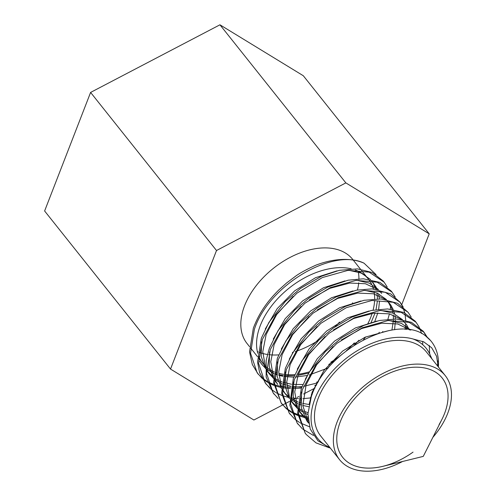<?xml version="1.0" encoding="UTF-8"?>
<svg xmlns="http://www.w3.org/2000/svg" width="496" height="496" viewBox="0 0 496 496"><rect width="100%" height="100%" fill="white"/><g stroke="black" fill="none" stroke-linecap="round" stroke-linejoin="round"><path stroke-width="0.74" d="M367.728 323.894A67.518 42.402 141.5 0 0 370.915 316.876A67.518 42.402 141.5 0 0 372.161 313.36M373.097 310.118A67.518 42.402 141.5 0 0 374.61 300.533M374.66 298.927A67.518 42.402 141.5 0 0 374.108 292.001M373.401 288.945A67.518 42.402 141.5 0 0 372.465 286.18M371.628 284.264A67.518 42.402 141.5 0 0 369.408 280.463M368.472 279.211A67.518 42.402 141.5 0 0 368.429 279.149A67.518 42.402 141.5 0 0 355.279 269.998M351.156 268.789A67.518 42.402 141.5 0 0 260.307 325.556A67.518 42.402 141.5 0 0 257.771 353.307M357.455 289.974A67.518 42.402 141.5 0 0 358.72 282.807M358.881 280.482A67.518 42.402 141.5 0 0 358.899 280.147M358.924 278.839A67.518 42.402 141.5 0 0 358.155 271.182M353.22 260.059L352.687 259.389A67.518 42.402 141.5 0 0 296.757 254.243A67.518 42.402 141.5 0 0 244.565 305.79A67.518 42.402 141.5 0 0 247.051 343.517L249.513 346.605M439.084 424.52A63.624 39.953 141.5 0 0 444.528 413.565A63.624 39.953 141.5 0 0 442.184 378.014A63.624 39.953 141.5 0 0 389.484 373.166A63.624 39.953 141.5 0 0 340.299 421.743A63.624 39.953 141.5 0 0 342.643 457.293A63.624 39.953 141.5 0 0 413.044 452.116M432.853 437.379A67.518 42.402 141.5 0 0 447.721 413.317A67.518 42.402 141.5 0 0 445.228 375.59L426.343 351.875A67.518 42.402 141.5 0 0 370.413 346.729A67.518 42.402 141.5 0 0 318.221 398.276A67.518 42.402 141.5 0 0 320.714 436.003L339.599 459.718A67.518 42.402 141.5 0 0 402.591 461.478M445.228 375.59A67.518 42.402 141.5 0 0 389.304 370.444A67.518 42.402 141.5 0 0 337.113 421.991A67.518 42.402 141.5 0 0 339.599 459.718M431.867 358.813L430.268 355.21C427.044 347.591 421.34 342.197 413.156 339.016A71.418 44.845 141.5 0 0 315.034 398.53A71.418 44.845 141.5 0 0 329.815 447.429M430.664 340.653L425.487 335.823C397.284 313.106 325.37 350.325 311.252 396.949L307.917 413.943L310.192 428.978L317.886 440.739L330.417 448.192M437.528 365.918L437.726 360.852M425.487 335.823A77.909 48.924 -38.5 0 1 431.322 341.453A77.909 48.924 -38.5 0 1 438.402 367.015M427.186 337.15L424.123 332.407L409.2 322.363L388.027 320.534L362.291 327.769L336.908 343.375L315.822 365.075L302.318 389.658L298.53 413.478L305.114 433.008L306.23 434.496L316.033 442.885L329.27 447.776M429.685 353.877L429.251 345.39M426.548 336.629L423.609 331.787M424.117 332.407L423.119 331.154L411.475 322.357L396.564 319.015L379.527 320.472L363.729 325.457L341.62 337.807L325.326 351.639L309.045 372.36L301.32 388.399L297.612 413.298L305.232 433.244L306.23 434.496M422.704 344.664L422.722 341.397M421.619 333.56L419.554 327.844M419.188 327.112L416.125 322.369L401.202 312.325L380.029 310.496L354.293 317.731L328.91 333.337L307.824 355.031L294.32 379.62L290.538 403.44L297.116 422.97L302.107 428.556M416.125 322.369L415.127 321.11L403.843 312.48L387.649 308.934L371.38 310.465L351.813 317.149L333.095 328.154L318.711 340.225L301.897 360.958L293.322 378.361L289.844 405.269L297.234 423.2L298.239 424.458M411.19 317.068L408.127 312.331L393.21 302.287L372.037 300.458L346.295 307.687L320.918 323.293L299.832 344.993L286.328 369.576L282.54 393.402L289.118 412.926L294.109 418.512M408.127 312.325L397.631 303.31L381.083 298.964L364.014 300.297L345.427 306.379L324.142 318.804L308.952 331.948L292.708 352.861L285.33 368.323L281.623 393.198L289.242 413.168L290.241 414.42M406.249 329.505L406.608 326.294M403.198 307.036L400.136 302.293L385.212 292.249L364.039 290.42L338.303 297.65L312.92 313.255L291.834 334.955L278.33 359.538L274.548 383.358L281.127 402.888L286.118 408.481M405.065 329.418L405.685 324M405.74 320.391L404.996 313.807M404.804 312.933L402.907 307.26M402.56 306.516L399.733 301.81M400.136 302.287L390.643 293.818L372.025 288.87L356.537 290.154L336.121 296.93L317.217 307.991L300.204 322.685L285.888 340.913L277.332 358.286L273.581 382.621L281.244 403.124L282.249 404.383M395.2 296.992L392.138 292.249L377.22 282.205L356.047 280.376L330.305 287.612L304.922 303.217L283.842 324.917L270.339 349.5L266.55 373.321L273.129 392.851L278.12 398.437M392.138 292.249L391.139 290.997L380.029 282.441L363.463 278.808L348.198 280.178L327.775 287.054L309.244 297.941L294.618 310.211L278.051 330.621L269.34 348.248L266.185 360.257L266.147 377.022L273.253 393.086L274.251 394.345M387.922 319.195L389.416 313.869M390.302 309.095L390.619 306.212M387.202 286.955L384.146 282.212L369.222 272.168L348.049 270.339L322.313 277.574L296.93 293.179L275.844 314.879L262.341 339.462L258.552 363.283L265.137 382.813L270.128 388.399M384.146 282.212L383.141 280.959L372.26 272.502L357.529 268.882L339.264 270.339L321.613 276.185L300.526 288.418L285.287 301.506L268.981 322.313L261.342 338.204L257.567 362.161L259.619 372.657L266.253 384.301M302.721 429.096L313.466 435.457M294.729 419.052L299.466 422.462M300.204 422.896L309.454 426.765M286.731 409.014L291.462 412.418M292.206 412.858L297.867 415.53M298.747 415.853L304.761 417.551M305.803 417.762L307.966 418.128M281.771 403.769L285.733 407.762M286.359 408.282L291.195 411.599M291.964 412.027L297.749 414.6M298.648 414.91L304.166 416.386M305.158 416.578L307.917 417.006M270.742 388.938L275.478 392.348M276.216 392.782L281.877 395.455M282.757 395.777L288.771 397.476M290.501 397.811L298.48 398.635M299.727 398.66L300.781 398.666M302.951 398.629L310.924 397.91M265.794 383.706L269.743 387.686M376.061 274.598L364.021 263.171C332.618 247.578 268.367 285.343 254.349 329.425L250.561 353.245L257.139 372.775L262.13 378.361M262.744 378.901L267.48 382.304M268.224 382.745L273.885 385.417M274.759 385.739L280.779 387.432M282.509 387.773L290.489 388.591M291.735 388.622L301.438 388.07M315.028 385.237L316.708 384.735M364.021 263.171A77.909 48.924 141.5 0 0 315.933 265.155C306.15 269.588 299.169 273.42 294.977 276.65L286.459 283.086L278.795 289.968C265.31 303.428 258.441 314.898 253.344 328.166L249.55 351.838L252.34 364.554L258.261 374.263M257.771 373.631L261.745 377.642M262.378 378.169L267.22 381.486M267.983 381.908L273.761 384.487M274.66 384.797L280.184 386.266M281.17 386.458L290.737 387.37M292.014 387.376L301.99 386.607M303.583 386.365L317.787 382.807M258.633 355.954A67.518 42.402 141.5 0 0 262.793 363.283A67.518 42.402 141.5 0 0 265.527 366.228M266.55 367.133A67.518 42.402 141.5 0 0 273.966 371.659M275.088 372.118A67.518 42.402 141.5 0 0 276.818 372.738M278.758 373.314A67.518 42.402 141.5 0 0 283.464 374.288M284.76 374.455A67.518 42.402 141.5 0 0 294.779 374.616M298.282 374.244A67.518 42.402 141.5 0 0 309.374 371.833M330.77 362.223A67.518 42.402 141.5 0 0 340.237 355.775M346.344 350.753A67.518 42.402 141.5 0 0 354.336 342.872M265.459 368.199L261.745 364.312L259.693 361.392L261.652 364.188L265.459 368.1M266.47 368.912L273.792 373.054M274.896 373.476L276.923 374.151M278.789 374.66L283.16 375.491M284.437 375.652L294.302 375.776M297.873 375.398L308.593 373.116M328.755 364.479L335.116 360.555M413.156 339.016L423.745 341.856L431.7 347.789L436.585 356.289L438.179 366.73M401.779 304.575L429.22 233.833L345.855 182.894L216.51 250.517L170.525 369.074L253.884 420.013L282.708 404.947M170.525 369.074L44.615 210.986L90.601 92.423L219.945 24.8L303.304 75.739L429.22 233.833M282.77 404.91L284.121 404.203M284.58 403.967L285.46 403.508M286.211 403.112L289.49 401.4M290.439 400.904L291.803 400.191M292.869 399.633L295.17 398.431M297.203 397.364L298.939 396.459M303.595 394.022L314.972 388.077M345.855 182.894L219.945 24.8M216.51 250.517L90.601 92.423M257.319 351.49A67.518 42.402 141.5 0 0 257.957 351.776M259.067 352.247A67.518 42.402 141.5 0 0 267.406 354.479M268.696 354.659A67.518 42.402 141.5 0 0 278.647 354.882M292.386 352.433A67.518 42.402 141.5 0 0 293.086 352.228M295.294 351.552A67.518 42.402 141.5 0 0 319.015 339.927M335.184 326.684A67.518 42.402 141.5 0 0 339.506 322.102M352.247 303.633A67.518 42.402 141.5 0 0 352.656 302.82M266.47 369.043L273.742 373.469M274.84 373.934L276.979 374.74M278.826 375.323L282.968 376.309M284.214 376.526L293.775 377.146M295.281 377.096L307.247 375.46M309.231 374.995L328.371 367.852M363.419 339.797L365.639 336.945M374.709 321.65L377.84 312.871M378.665 309.281L379.459 301.326M379.378 298.883L378.628 293.787M377.196 289.354L377.01 288.926M376.297 287.438L371.609 280.804M293.062 296.403L276.675 314.563L266.154 334.496L262.775 351.788L265.49 367.145M266.464 369.247L269.737 374.35L273.451 378.237M274.462 379.087L278.417 381.802M279.942 382.639L281.747 383.507M282.832 383.978L290.96 386.347M292.212 386.564L301.766 387.184M314.867 385.584L316.442 385.225M382.515 332.122L382.8 331.477M379.607 290.842L381.66 293.421L379.217 290.774M377.661 289.428L365.378 283.737L349.81 283.042L329.716 288.381L309.405 299.795M301.06 306.441L284.673 324.601L274.152 344.534L270.773 361.826L273.482 377.177M274.455 379.285L277.735 384.388L274.449 380.134M310.577 397.197L311.172 397.178M394.587 329.735L395.43 320.193M395.368 318.959L394.977 315.636M394.618 313.869L393.65 310.614M393.179 309.423L390.563 304.674L387.215 300.812M385.659 299.466L373.37 293.781L357.808 293.086L337.714 298.418L317.403 309.839M309.051 316.479L292.665 334.639L282.143 354.572L278.764 371.87L281.48 387.221M282.453 389.329L285.733 394.425L289.447 398.319M290.451 399.162L297.736 403.589M298.828 404.054L300.967 404.86M302.808 405.443L308.679 406.714M317.049 326.523L300.663 344.677L290.141 364.616L286.762 381.908L289.472 397.259M290.451 399.367L293.725 404.469L297.439 408.357M298.449 409.2L302.405 411.916M303.93 412.753L307.898 414.52M409.312 329.846L406.553 324.75L403.205 320.893M401.648 319.542L389.36 313.856L373.798 313.162L353.704 318.494L333.393 329.914M325.041 336.561L308.655 354.714L298.133 374.654L294.754 391.945L297.47 407.297M298.443 409.405L301.723 414.507L305.028 418.029M306.261 419.095L308.183 420.54M410.111 329.97L397.699 323.975L381.79 323.2L361.696 328.538L341.384 339.952M333.039 346.599L316.653 364.758L306.131 384.691L302.827 405.685L308.549 422.976M354.417 345.055L358.93 340.237M370.977 322.772L375.044 313.038M376.036 309.622L377.4 300.917M377.462 298.852L376.985 293.043M376.061 289.205L375.633 287.965M375.007 286.415L371.665 280.872M370.512 279.527L361.237 273.073L348.818 270.264M336.97 270.872L315.53 277.692L294.667 290.861L277.152 308.692L265.279 329.034M261.522 341.874L261.206 356.339L265.453 368.534M266.451 370.097L273.476 377.351M274.499 378.076L277.94 380.128M279.539 380.903L281.939 381.901M283.061 382.298L291.487 384.239M292.789 384.394L302.82 384.53M316.56 382.187L318.469 381.653M378.733 333.275L379.26 332.246M378.516 289.571L369.241 283.111L356.81 280.302M344.956 280.91L323.516 287.736L302.659 300.898L285.15 318.73L273.277 339.066M269.514 351.918L269.198 366.377L273.451 378.572M311.352 394.531L312.164 394.463M391.927 330.082L393.427 320.199M393.452 318.934L393.235 314.966M392.975 313.125L392.392 310.459M392.045 309.275L387.599 300.88M386.508 299.609L377.233 293.148L364.808 290.346M352.966 290.947L331.52 297.767L310.657 310.942L293.142 328.774L281.275 349.11M277.512 361.956L277.196 376.421L281.443 388.616M282.441 390.172L285.733 394.425M284.766 393.148L289.466 397.432M290.489 398.158L297.929 401.977M299.051 402.38L300.812 402.932M302.74 403.446L309.113 404.507M360.952 300.991L339.512 307.811L318.655 320.98L301.14 338.811L289.267 359.154M285.504 371.994L285.188 386.458L289.441 398.654M290.439 400.21L297.464 407.47M298.48 408.196L301.928 410.248M303.527 411.023L307.973 412.722M402.498 319.684L393.223 313.23L380.798 310.422M368.95 311.029L347.51 317.849L326.647 331.018L309.138 348.843L297.265 369.185M293.502 382.032L293.186 396.496L297.439 408.692M298.431 410.254L304.265 416.584M305.573 417.595L308.047 419.238M410.818 330.088L401.462 323.373L388.79 320.459M376.948 321.067L355.502 327.887L334.645 341.056L317.136 358.881L305.263 379.217M301.494 392.069L301.394 407.83L306.72 420.707L308.574 423.113M388.759 330.634L365.056 337.206L342.637 351.094L324.024 370.382L312.127 392.218L309.151 404.358M444.528 413.565A63.624 39.953 -38.5 0 1 441.899 419.455L423.262 456.388L383.098 466.283A63.624 39.953 -38.5 0 1 342.643 457.293A63.624 39.953 -38.5 0 1 340.299 421.743A63.624 39.953 -38.5 0 1 389.484 373.166A63.624 39.953 -38.5 0 1 442.184 378.014A63.624 39.953 -38.5 0 1 444.528 413.565M368.429 279.149L361.485 270.432M360.48 269.179L353.487 260.394M262.793 363.283L258.509 357.901M257.511 356.649L250.517 347.863M269.737 374.35L267.741 371.839M293.725 404.469L291.729 401.958M301.723 414.507L299.72 411.996"/></g></svg>
